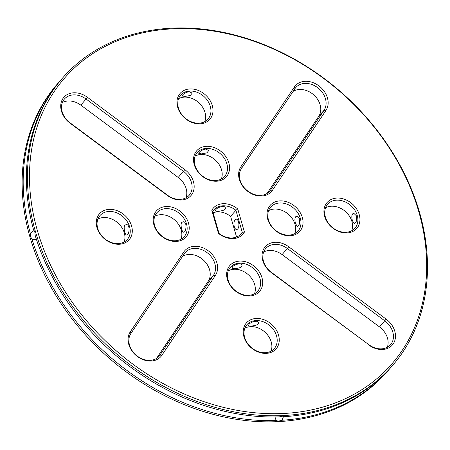 <?xml version="1.0" encoding="UTF-8"?>
<svg xmlns="http://www.w3.org/2000/svg" width="450" height="450" viewBox="0 0 450 450"><rect width="100%" height="100%" fill="white"/><g stroke="black" fill="none" stroke-linecap="round" stroke-linejoin="round"><path stroke-width="0.67" d="M60.12 80.865A218.824 172.434 41.2 0 0 58.5 82.688L57.448 83.886A218.824 172.434 41.2 0 0 30.088 237.482A218.824 172.434 41.2 0 0 190.277 406.986A218.824 172.434 41.2 0 0 386.882 371.998L387.934 370.8A218.824 172.434 41.2 0 0 389.526 368.949M293.13 91.384A18.152 14.304 -138.8 0 1 314.522 95.614A18.152 14.304 -138.8 0 1 318.741 116.342L267.069 193.449M325.53 207.787A18.152 14.304 -138.8 0 1 351.923 221.501A18.152 14.304 -138.8 0 1 351.754 230.721M268.622 210.617A18.152 14.304 -138.8 0 1 295.014 224.325A18.152 14.304 -138.8 0 1 294.846 233.55M178.583 98.674A18.152 14.304 -138.8 0 1 184.404 97.104A18.152 14.304 -138.8 0 1 200.976 104.985A18.152 14.304 -138.8 0 1 204.806 121.607M62.342 102.527A18.152 14.304 -138.8 0 1 80.786 105.109L178.2 177.446A18.152 14.304 -138.8 0 1 185.979 197.797M195.148 156.06A18.152 14.304 -138.8 0 1 200.964 154.491A18.152 14.304 -138.8 0 1 217.541 162.371A18.152 14.304 -138.8 0 1 221.372 178.993M212.687 211.444L211.798 210.257A19.71 15.531 -138.8 0 1 237.752 208.969L235.907 210.291L242.263 232.301A18.152 14.304 -138.8 0 1 241.138 233.826A18.152 14.304 -138.8 0 1 219.043 233.454L212.687 211.444A18.152 14.304 -138.8 0 1 213.812 209.925A18.152 14.304 -138.8 0 1 235.907 210.291L230.602 216.36L236.559 237.009M230.602 216.36A18.152 14.304 41.2 0 0 213.081 212.805M154.8 216.27A18.152 14.304 -138.8 0 1 174.673 219.999A18.152 14.304 -138.8 0 1 181.018 239.203M97.886 219.094A18.152 14.304 -138.8 0 1 117.759 222.829A18.152 14.304 -138.8 0 1 124.11 242.027M263.666 252.023A18.152 14.304 -138.8 0 1 282.111 254.599L379.524 326.936A18.152 14.304 -138.8 0 1 387.304 347.287M244.834 328.213A18.152 14.304 -138.8 0 1 264.713 331.942A18.152 14.304 -138.8 0 1 271.058 351.146M228.274 270.827A18.152 14.304 -138.8 0 1 248.147 274.562A18.152 14.304 -138.8 0 1 254.498 293.76M182.576 256.365A18.152 14.304 -138.8 0 1 203.963 260.589A18.152 14.304 -138.8 0 1 208.181 281.323L156.51 358.431M58.5 82.688A218.824 172.434 41.2 0 0 30.308 233.308L30.639 236.852L32.023 239.248A218.824 172.434 41.2 0 0 276.165 420.536C277.487 421.217 279.456 421.121 282.06 420.244A218.824 172.434 41.2 0 0 387.934 370.8M325.924 110.475L272.43 190.305A19.71 15.531 -138.8 0 1 247.961 191.52A19.71 15.531 -138.8 0 1 240.84 166.849L294.339 87.019A19.71 15.531 -138.8 0 1 318.803 85.804A19.71 15.531 -138.8 0 1 325.924 110.475L324.045 110.272L270.551 190.102A18.152 14.304 -138.8 0 1 269.674 191.25A18.152 14.304 -138.8 0 1 247.292 190.659A18.152 14.304 -138.8 0 1 241.459 168.497L294.952 88.667A18.152 14.304 -138.8 0 1 295.836 87.519A18.152 14.304 -138.8 0 1 318.218 88.11A18.152 14.304 -138.8 0 1 324.045 110.272L318.741 116.342M357.233 215.432A18.152 14.304 -138.8 0 1 354.966 228.172A18.152 14.304 -138.8 0 1 331.881 226.991A18.152 14.304 -138.8 0 1 327.634 204.272A18.152 14.304 -138.8 0 1 343.946 201.369A18.152 14.304 -138.8 0 1 357.233 215.432M356.681 216.062L353.79 213.311L352.592 213.907C351.613 215.336 351.579 217.659 352.479 220.866L354.308 223.672L356.237 221.372L356.681 216.062M300.324 218.256A18.152 14.304 -138.8 0 1 298.052 230.996A18.152 14.304 -138.8 0 1 274.967 229.815A18.152 14.304 -138.8 0 1 270.72 207.096A18.152 14.304 -138.8 0 1 287.032 204.193A18.152 14.304 -138.8 0 1 300.324 218.256M299.767 218.886L296.876 216.135L295.678 216.731C294.705 218.166 294.666 220.483 295.566 223.695L297.394 226.496L299.329 224.196L299.767 218.886M189.709 91.035A18.152 14.304 -138.8 0 1 207.804 100.969A18.152 14.304 -138.8 0 1 208.013 119.059A18.152 14.304 -138.8 0 1 184.933 117.872A18.152 14.304 -138.8 0 1 180.681 95.153A18.152 14.304 -138.8 0 1 189.709 91.035M189.157 91.671C186.064 92.312 183.909 93.409 182.7 94.967L182.216 95.996L184.956 96.474L190.373 95.468L192.184 93.122L189.157 91.671M87.413 97.296L184.826 169.633A19.71 15.531 -138.8 0 1 191.947 194.304A19.71 15.531 -138.8 0 1 167.479 195.519L70.065 123.182A19.71 15.531 -138.8 0 1 62.944 98.511A19.71 15.531 -138.8 0 1 87.413 97.296L86.096 99.039L183.51 171.377A18.152 14.304 -138.8 0 1 189.186 195.249A18.152 14.304 -138.8 0 1 167.529 195.216L70.116 122.884A18.152 14.304 -138.8 0 1 64.44 99.011A18.152 14.304 -138.8 0 1 86.096 99.039L80.786 105.109M206.274 148.421A18.152 14.304 -138.8 0 1 224.37 158.355A18.152 14.304 -138.8 0 1 224.578 176.439A18.152 14.304 -138.8 0 1 201.493 175.258A18.152 14.304 -138.8 0 1 197.246 152.539A18.152 14.304 -138.8 0 1 206.274 148.421M205.723 149.051C202.629 149.698 200.475 150.795 199.26 152.353L198.776 153.382L201.516 153.861L206.938 152.848L208.744 150.508L205.723 149.051M237.752 208.969L244.412 232.048L242.263 232.301L239.782 235.142M235.108 219.741A5.186 2.475 -92.8 0 0 234.084 225.63A5.186 2.475 -92.8 0 0 236.689 229.511A5.186 2.475 -92.8 0 0 238.905 224.207A5.186 2.475 -92.8 0 0 236.171 219.15A5.186 2.475 -92.8 0 0 235.108 219.741M215.826 209.739L215.342 210.769C215.556 212.096 227.042 210.707 225.309 207.889C224.871 204.806 216.894 207.478 215.826 209.739M154.626 225.489A18.152 14.304 -138.8 0 1 156.898 212.749A18.152 14.304 -138.8 0 1 179.983 213.93A18.152 14.304 -138.8 0 1 184.23 236.649A18.152 14.304 -138.8 0 1 167.917 239.552A18.152 14.304 -138.8 0 1 154.626 225.489M181.856 222.384C179.944 223.852 182.059 232.757 183.572 232.149C186.036 233.004 187.706 221.327 183.054 221.788L181.856 222.384M97.718 228.319A18.152 14.304 -138.8 0 1 99.984 215.578A18.152 14.304 -138.8 0 1 123.069 216.759A18.152 14.304 -138.8 0 1 127.316 239.479A18.152 14.304 -138.8 0 1 111.004 242.381A18.152 14.304 -138.8 0 1 97.718 228.319M124.942 225.214C123.036 226.676 125.145 235.586 126.658 234.979C129.127 235.834 130.793 224.151 126.146 224.618L124.942 225.214M368.854 344.706L271.44 272.374A18.152 14.304 -138.8 0 1 265.764 248.501A18.152 14.304 -138.8 0 1 287.421 248.529L384.834 320.867A18.152 14.304 -138.8 0 1 390.51 344.739A18.152 14.304 -138.8 0 1 368.854 344.706L271.389 272.672A19.71 15.531 -138.8 0 1 264.268 248.001A19.71 15.531 -138.8 0 1 288.731 246.786L386.151 319.123A19.71 15.531 -138.8 0 1 393.266 343.794A19.71 15.531 -138.8 0 1 368.803 345.009M265.241 352.71A18.152 14.304 -138.8 0 1 247.146 342.776A18.152 14.304 -138.8 0 1 246.938 324.692A18.152 14.304 -138.8 0 1 270.017 325.873A18.152 14.304 -138.8 0 1 274.269 348.593A18.152 14.304 -138.8 0 1 265.241 352.71M248.951 324.506L248.468 325.536C248.749 326.874 260.207 325.44 258.435 322.661C258.013 319.579 250.026 322.239 248.951 324.506M248.676 295.324A18.152 14.304 -138.8 0 1 230.58 285.396A18.152 14.304 -138.8 0 1 230.372 267.306A18.152 14.304 -138.8 0 1 253.457 268.493A18.152 14.304 -138.8 0 1 257.704 291.212A18.152 14.304 -138.8 0 1 248.676 295.324M232.386 267.12L231.902 268.149C232.183 269.488 243.641 268.059 241.869 265.275C241.453 262.198 233.46 264.853 232.386 267.12M130.905 333.478L184.399 253.648A18.152 14.304 -138.8 0 1 185.276 252.501A18.152 14.304 -138.8 0 1 207.658 253.091A18.152 14.304 -138.8 0 1 213.491 275.254L159.998 355.078A18.152 14.304 -138.8 0 1 159.114 356.231A18.152 14.304 -138.8 0 1 136.733 355.641A18.152 14.304 -138.8 0 1 130.905 333.478L130.286 331.83L183.78 252A19.71 15.531 -138.8 0 1 208.249 250.785A19.71 15.531 -138.8 0 1 215.37 275.456L161.876 355.286A19.71 15.531 -138.8 0 1 137.407 356.501A19.71 15.531 -138.8 0 1 130.286 331.83M392.192 365.929L391.14 367.132A218.824 172.434 41.2 0 1 285.266 416.582C283.956 415.957 281.993 416.053 279.371 416.874A218.824 172.434 41.2 0 1 35.229 235.586L34.847 232.042L33.514 229.646A218.824 172.434 41.2 0 1 61.706 79.02L62.758 77.816A218.824 172.434 41.2 0 0 35.398 231.412A218.824 172.434 41.2 0 0 195.581 400.916A218.824 172.434 41.2 0 0 392.192 365.929A218.824 172.434 41.2 0 0 340.993 92.076A218.824 172.434 41.2 0 0 62.758 77.816M32.023 239.248L36.416 239.372M34.144 230.4L30.308 233.308M282.06 420.244L283.629 416.177M274.967 416.97L276.165 420.536M359.229 214.639A19.71 15.531 -138.8 0 1 337.641 231.036A19.71 15.531 -138.8 0 1 328.916 200.824A19.71 15.531 -138.8 0 1 359.229 214.639M302.316 217.468A19.71 15.531 -138.8 0 1 280.727 233.865A19.71 15.531 -138.8 0 1 272.008 203.648A19.71 15.531 -138.8 0 1 302.316 217.468M189.945 88.937A19.71 15.531 -138.8 0 1 212.479 114.362A19.71 15.531 -138.8 0 1 182.514 115.853A19.71 15.531 -138.8 0 1 189.945 88.937M206.505 146.323A19.71 15.531 -138.8 0 1 229.044 171.748A19.71 15.531 -138.8 0 1 199.074 173.233A19.71 15.531 -138.8 0 1 206.505 146.323M244.412 232.048A19.71 15.531 -138.8 0 1 218.458 233.336L219.043 233.454M211.798 210.257L218.458 233.336M153.894 224.837A19.71 15.531 -138.8 0 1 175.483 208.44A19.71 15.531 -138.8 0 1 184.208 238.657A19.71 15.531 -138.8 0 1 153.894 224.837M96.981 227.666A19.71 15.531 -138.8 0 1 118.575 211.269A19.71 15.531 -138.8 0 1 127.294 241.487A19.71 15.531 -138.8 0 1 96.981 227.666M266.265 353.368A19.71 15.531 -138.8 0 1 243.731 327.943A19.71 15.531 -138.8 0 1 273.696 326.452A19.71 15.531 -138.8 0 1 266.265 353.368M249.705 295.982A19.71 15.531 -138.8 0 1 227.166 270.557A19.71 15.531 -138.8 0 1 257.136 269.072A19.71 15.531 -138.8 0 1 249.705 295.982M37.395 230.625A217.266 171.208 41.2 0 0 371.526 382.95A217.266 171.208 41.2 0 0 275.394 49.883A217.266 171.208 41.2 0 0 37.395 230.625M272.43 190.305L270.551 190.102L268.65 192.279M184.826 169.633L178.2 177.446M386.151 319.123L379.524 326.936M288.731 246.786L282.111 254.599M161.876 355.286L159.998 355.078L158.091 357.255M215.37 275.456L213.491 275.254L208.181 281.323M294.339 87.019L294.952 88.667M240.84 166.849L241.459 168.497M70.065 123.182L70.116 122.884M167.479 195.519L167.529 195.216M271.389 272.672L271.44 272.374M183.78 252L184.399 253.648"/></g></svg>
